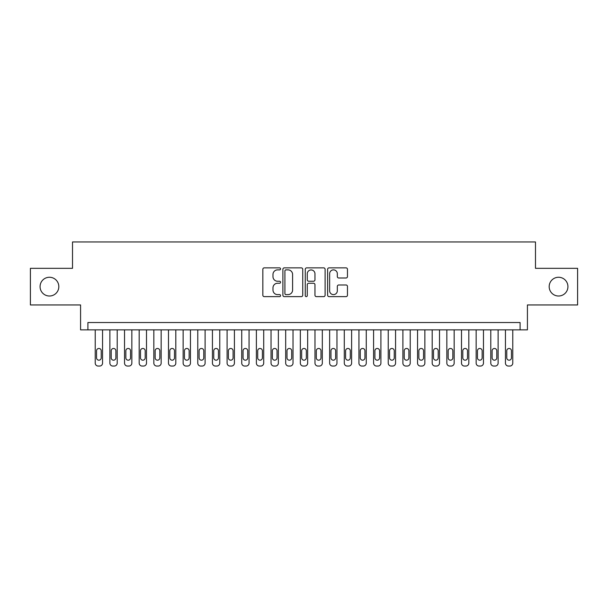 <?xml version="1.0" encoding="UTF-8"?>
<svg xmlns="http://www.w3.org/2000/svg" width="608" height="608" viewBox="0 0 608 608"><rect width="100%" height="100%" fill="white"/><g stroke="black" fill="none" stroke-linecap="round" stroke-linejoin="round"><path stroke-width="0.91" d="M280.562 268.873A1.003 1.003 0 0 0 279.551 267.862L264.275 267.862A1.436 1.436 0 0 0 262.838 269.298L262.838 295.184A1.436 1.436 0 0 0 264.275 296.628L279.551 296.628A1.003 1.003 0 0 0 280.562 295.617A1.003 1.003 0 0 0 279.551 294.614L277.575 294.614A4.598 4.598 0 0 1 272.977 290.008L272.977 287.85A4.598 4.598 0 0 1 277.575 283.252L279.551 283.252A1.003 1.003 0 0 0 280.562 282.241A1.003 1.003 0 0 0 279.551 281.238L277.575 281.238A4.598 4.598 0 0 1 272.977 276.632L272.977 274.482A4.598 4.598 0 0 1 277.575 269.876L279.551 269.876A1.003 1.003 0 0 0 280.562 268.873M549.176 286.642A9.378 9.378 0 0 0 558.554 296.012A9.378 9.378 0 0 0 567.933 286.642A9.378 9.378 0 0 0 558.554 277.263A9.378 9.378 0 0 0 549.176 286.642M40.067 286.642A9.378 9.378 0 0 0 49.446 296.012A9.378 9.378 0 0 0 58.824 286.642A9.378 9.378 0 0 0 49.446 277.263A9.378 9.378 0 0 0 40.067 286.642M346.028 278A1.436 1.436 0 0 0 347.464 276.564L347.464 269.298A1.436 1.436 0 0 0 346.028 267.862L329.057 267.862A1.436 1.436 0 0 0 327.621 269.298L327.621 295.184A1.436 1.436 0 0 0 329.057 296.628L346.028 296.628A1.436 1.436 0 0 0 347.464 295.184L347.464 286.414A1.436 1.436 0 0 0 346.028 284.977L338.762 284.977A1.436 1.436 0 0 0 337.326 286.414L337.326 290.761A3.846 3.846 0 0 1 333.48 294.614A3.846 3.846 0 0 1 329.635 290.761L329.635 273.722A3.846 3.846 0 0 1 333.48 269.876A3.846 3.846 0 0 1 337.326 273.722L337.326 276.564A1.436 1.436 0 0 0 338.762 278L346.028 278M520.098 329.855L527.425 329.855L527.425 304.95L577.6 304.95L577.6 268.326L535.481 268.326L535.481 241.954L72.519 241.954L72.519 268.326L30.4 268.326L30.4 304.95L80.575 304.95L80.575 329.855L520.098 329.855L520.098 322.536L87.902 322.536L87.902 329.855M302.738 269.298A1.436 1.436 0 0 0 301.302 267.862L284.331 267.862A1.436 1.436 0 0 0 282.895 269.298L282.895 295.184A1.436 1.436 0 0 0 284.331 296.628L301.302 296.628A1.436 1.436 0 0 0 302.738 295.184L302.738 269.298M306.698 267.862L323.669 267.862A1.436 1.436 0 0 1 325.105 269.298L325.105 295.184A1.436 1.436 0 0 1 323.669 296.628L316.403 296.628A1.436 1.436 0 0 1 314.967 295.184L314.967 284.688A1.436 1.436 0 0 0 313.53 283.252L308.712 283.252A1.436 1.436 0 0 0 307.268 284.688L307.268 295.617A1.003 1.003 0 0 1 306.265 296.628A1.003 1.003 0 0 1 305.262 295.617L305.262 269.298A1.436 1.436 0 0 1 306.698 267.862M285.92 269.876A1.003 1.003 0 0 0 284.909 270.887L284.909 293.603A1.003 1.003 0 0 0 285.92 294.614L288.002 294.614A4.598 4.598 0 0 0 292.6 290.008L292.6 274.482A4.598 4.598 0 0 0 288.002 269.876L285.92 269.876M314.967 273.798A3.846 3.846 0 0 0 311.121 269.952A3.846 3.846 0 0 0 307.268 273.798L307.268 279.802A1.436 1.436 0 0 0 308.712 281.238L313.53 281.238A1.436 1.436 0 0 0 314.967 279.802L314.967 273.798M102.554 329.855L102.554 363.113A2.934 2.934 91.3 0 1 99.621 366.046L98.162 366.046A2.934 2.934 91.3 0 1 95.228 363.113L95.228 329.855M101.232 357.838L101.232 350.808A2.341 2.341 91.3 0 0 98.891 348.468A2.341 2.341 91.3 0 0 96.55 350.808L96.55 357.838A2.341 2.341 91.3 0 0 98.891 360.187A2.341 2.341 91.3 0 0 101.232 357.838M117.207 329.855L117.207 363.113A2.934 2.934 91.3 0 1 114.274 366.046L112.807 366.046A2.934 2.934 91.3 0 1 109.881 363.113L109.881 329.855M115.885 357.838L115.885 350.808A2.341 2.341 91.3 0 0 113.544 348.468A2.341 2.341 91.3 0 0 111.196 350.808L111.196 357.838A2.341 2.341 91.3 0 0 113.544 360.187A2.341 2.341 91.3 0 0 115.885 357.838M131.852 329.855L131.852 363.113A2.934 2.934 91.3 0 1 128.926 366.046L127.46 366.046A2.934 2.934 91.3 0 1 124.534 363.113L124.534 329.855M130.538 357.838L130.538 350.808A2.341 2.341 91.3 0 0 128.189 348.468A2.341 2.341 91.3 0 0 125.848 350.808L125.848 357.838A2.341 2.341 91.3 0 0 128.189 360.187A2.341 2.341 91.3 0 0 130.538 357.838M146.505 329.855L146.505 363.113A2.934 2.934 91.3 0 1 143.579 366.046L142.112 366.046A2.934 2.934 91.3 0 1 139.179 363.113L139.179 329.855M145.19 357.838L145.19 350.808A2.341 2.341 91.3 0 0 142.842 348.468A2.341 2.341 91.3 0 0 140.501 350.808L140.501 357.838A2.341 2.341 91.3 0 0 142.842 360.187A2.341 2.341 91.3 0 0 145.19 357.838M161.158 329.855L161.158 363.113A2.934 2.934 91.3 0 1 158.224 366.046L156.765 366.046A2.934 2.934 91.3 0 1 153.832 363.113L153.832 329.855M159.836 357.838L159.836 350.808A2.341 2.341 91.3 0 0 157.495 348.468A2.341 2.341 91.3 0 0 155.146 350.808L155.146 357.838A2.341 2.341 91.3 0 0 157.495 360.187A2.341 2.341 91.3 0 0 159.836 357.838M175.811 329.855L175.811 363.113A2.934 2.934 91.3 0 1 172.877 366.046L171.41 366.046A2.934 2.934 91.3 0 1 168.484 363.113L168.484 329.855M174.488 357.838L174.488 350.808A2.341 2.341 91.3 0 0 172.148 348.468A2.341 2.341 91.3 0 0 169.799 350.808L169.799 357.838A2.341 2.341 91.3 0 0 172.148 360.187A2.341 2.341 91.3 0 0 174.488 357.838M190.456 329.855L190.456 363.113A2.934 2.934 91.3 0 1 187.53 366.046L186.063 366.046A2.934 2.934 91.3 0 1 183.13 363.113L183.13 329.855M189.141 357.838L189.141 350.808A2.341 2.341 91.3 0 0 186.793 348.468A2.341 2.341 91.3 0 0 184.452 350.808L184.452 357.838A2.341 2.341 91.3 0 0 186.793 360.187A2.341 2.341 91.3 0 0 189.141 357.838M205.109 329.855L205.109 363.113A2.934 2.934 91.3 0 1 202.175 366.046L200.716 366.046A2.934 2.934 91.3 0 1 197.782 363.113L197.782 329.855M203.786 357.838L203.786 350.808A2.341 2.341 91.3 0 0 201.446 348.468A2.341 2.341 91.3 0 0 199.105 350.808L199.105 357.838A2.341 2.341 91.3 0 0 201.446 360.187A2.341 2.341 91.3 0 0 203.786 357.838M219.762 329.855L219.762 363.113A2.934 2.934 91.3 0 1 216.828 366.046L215.361 366.046A2.934 2.934 91.3 0 1 212.435 363.113L212.435 329.855M218.439 357.838L218.439 350.808A2.341 2.341 91.3 0 0 216.098 348.468A2.341 2.341 91.3 0 0 213.75 350.808L213.75 357.838A2.341 2.341 91.3 0 0 216.098 360.187A2.341 2.341 91.3 0 0 218.439 357.838M234.407 329.855L234.407 363.113A2.934 2.934 91.3 0 1 231.481 366.046L230.014 366.046A2.934 2.934 91.3 0 1 227.088 363.113L227.088 329.855M233.092 357.838L233.092 350.808A2.341 2.341 91.3 0 0 230.744 348.468A2.341 2.341 91.3 0 0 228.403 350.808L228.403 357.838A2.341 2.341 91.3 0 0 230.744 360.187A2.341 2.341 91.3 0 0 233.092 357.838M249.06 329.855L249.06 363.113A2.934 2.934 91.3 0 1 246.134 366.046L244.667 366.046A2.934 2.934 91.3 0 1 241.733 363.113L241.733 329.855M247.745 357.838L247.745 350.808A2.341 2.341 91.3 0 0 245.396 348.468A2.341 2.341 91.3 0 0 243.056 350.808L243.056 357.838A2.341 2.341 91.3 0 0 245.396 360.187A2.341 2.341 91.3 0 0 247.745 357.838M263.712 329.855L263.712 363.113A2.934 2.934 91.3 0 1 260.779 366.046L259.312 366.046A2.934 2.934 91.3 0 1 256.386 363.113L256.386 329.855M262.39 357.838L262.39 350.808A2.341 2.341 91.3 0 0 260.049 348.468A2.341 2.341 91.3 0 0 257.701 350.808L257.701 357.838A2.341 2.341 91.3 0 0 260.049 360.187A2.341 2.341 91.3 0 0 262.39 357.838M278.365 329.855L278.365 363.113A2.934 2.934 91.3 0 1 275.432 366.046L273.965 366.046A2.934 2.934 91.3 0 1 271.039 363.113L271.039 329.855M277.043 357.838L277.043 350.808A2.341 2.341 91.3 0 0 274.702 348.468A2.341 2.341 91.3 0 0 272.354 350.808L272.354 357.838A2.341 2.341 91.3 0 0 274.702 360.187A2.341 2.341 91.3 0 0 277.043 357.838M293.01 329.855L293.01 363.113A2.934 2.934 91.3 0 1 290.084 366.046L288.618 366.046A2.934 2.934 91.3 0 1 285.684 363.113L285.684 329.855M291.696 357.838L291.696 350.808A2.341 2.341 91.3 0 0 289.347 348.468A2.341 2.341 91.3 0 0 287.006 350.808L287.006 357.838A2.341 2.341 91.3 0 0 289.347 360.187A2.341 2.341 91.3 0 0 291.696 357.838M307.663 329.855L307.663 363.113A2.934 2.934 91.3 0 1 304.73 366.046L303.27 366.046A2.934 2.934 91.3 0 1 300.337 363.113L300.337 329.855M306.341 357.838L306.341 350.808A2.341 2.341 91.3 0 0 304 348.468A2.341 2.341 91.3 0 0 301.659 350.808L301.659 357.838A2.341 2.341 91.3 0 0 304 360.187A2.341 2.341 91.3 0 0 306.341 357.838M322.316 329.855L322.316 363.113A2.934 2.934 91.3 0 1 319.382 366.046L317.916 366.046A2.934 2.934 91.3 0 1 314.99 363.113L314.99 329.855M320.994 357.838L320.994 350.808A2.341 2.341 91.3 0 0 318.653 348.468A2.341 2.341 91.3 0 0 316.304 350.808L316.304 357.838A2.341 2.341 91.3 0 0 318.653 360.187A2.341 2.341 91.3 0 0 320.994 357.838M336.961 329.855L336.961 363.113A2.934 2.934 91.3 0 1 334.035 366.046L332.568 366.046A2.934 2.934 91.3 0 1 329.635 363.113L329.635 329.855M335.646 357.838L335.646 350.808A2.341 2.341 91.3 0 0 333.298 348.468A2.341 2.341 91.3 0 0 330.957 350.808L330.957 357.838A2.341 2.341 91.3 0 0 333.298 360.187A2.341 2.341 91.3 0 0 335.646 357.838M351.614 329.855L351.614 363.113A2.934 2.934 91.3 0 1 348.688 366.046L347.221 366.046A2.934 2.934 91.3 0 1 344.288 363.113L344.288 329.855M350.299 357.838L350.299 350.808A2.341 2.341 91.3 0 0 347.951 348.468A2.341 2.341 91.3 0 0 345.61 350.808L345.61 357.838A2.341 2.341 91.3 0 0 347.951 360.187A2.341 2.341 91.3 0 0 350.299 357.838M366.267 329.855L366.267 363.113A2.934 2.934 91.3 0 1 363.333 366.046L361.866 366.046A2.934 2.934 91.3 0 1 358.94 363.113L358.94 329.855M364.944 357.838L364.944 350.808A2.341 2.341 91.3 0 0 362.604 348.468A2.341 2.341 91.3 0 0 360.255 350.808L360.255 357.838A2.341 2.341 91.3 0 0 362.604 360.187A2.341 2.341 91.3 0 0 364.944 357.838M380.912 329.855L380.912 363.113A2.934 2.934 91.3 0 1 377.986 366.046L376.519 366.046A2.934 2.934 91.3 0 1 373.593 363.113L373.593 329.855M379.597 357.838L379.597 350.808A2.341 2.341 91.3 0 0 377.256 348.468A2.341 2.341 91.3 0 0 374.908 350.808L374.908 357.838A2.341 2.341 91.3 0 0 377.256 360.187A2.341 2.341 91.3 0 0 379.597 357.838M395.565 329.855L395.565 363.113A2.934 2.934 91.3 0 1 392.639 366.046L391.172 366.046A2.934 2.934 91.3 0 1 388.238 363.113L388.238 329.855M394.25 357.838L394.25 350.808A2.341 2.341 91.3 0 0 391.902 348.468A2.341 2.341 91.3 0 0 389.561 350.808L389.561 357.838A2.341 2.341 91.3 0 0 391.902 360.187A2.341 2.341 91.3 0 0 394.25 357.838M410.218 329.855L410.218 363.113A2.934 2.934 91.3 0 1 407.284 366.046L405.825 366.046A2.934 2.934 91.3 0 1 402.891 363.113L402.891 329.855M408.895 357.838L408.895 350.808A2.341 2.341 91.3 0 0 406.554 348.468A2.341 2.341 91.3 0 0 404.214 350.808L404.214 357.838A2.341 2.341 91.3 0 0 406.554 360.187A2.341 2.341 91.3 0 0 408.895 357.838M424.87 329.855L424.87 363.113A2.934 2.934 91.3 0 1 421.937 366.046L420.47 366.046A2.934 2.934 91.3 0 1 417.544 363.113L417.544 329.855M423.548 357.838L423.548 350.808A2.341 2.341 91.3 0 0 421.207 348.468A2.341 2.341 91.3 0 0 418.859 350.808L418.859 357.838A2.341 2.341 91.3 0 0 421.207 360.187A2.341 2.341 91.3 0 0 423.548 357.838M439.516 329.855L439.516 363.113A2.934 2.934 91.3 0 1 436.59 366.046L435.123 366.046A2.934 2.934 91.3 0 1 432.189 363.113L432.189 329.855M438.201 357.838L438.201 350.808A2.341 2.341 91.3 0 0 435.852 348.468A2.341 2.341 91.3 0 0 433.512 350.808L433.512 357.838A2.341 2.341 91.3 0 0 435.852 360.187A2.341 2.341 91.3 0 0 438.201 357.838M454.168 329.855L454.168 363.113A2.934 2.934 91.3 0 1 451.235 366.046L449.776 366.046A2.934 2.934 91.3 0 1 446.842 363.113L446.842 329.855M452.854 357.838L452.854 350.808A2.341 2.341 91.3 0 0 450.505 348.468A2.341 2.341 91.3 0 0 448.164 350.808L448.164 357.838A2.341 2.341 91.3 0 0 450.505 360.187A2.341 2.341 91.3 0 0 452.854 357.838M468.821 329.855L468.821 363.113A2.934 2.934 91.3 0 1 465.888 366.046L464.421 366.046A2.934 2.934 91.3 0 1 461.495 363.113L461.495 329.855M467.499 357.838L467.499 350.808A2.341 2.341 91.3 0 0 465.158 348.468A2.341 2.341 91.3 0 0 462.81 350.808L462.81 357.838A2.341 2.341 91.3 0 0 465.158 360.187A2.341 2.341 91.3 0 0 467.499 357.838M483.466 329.855L483.466 363.113A2.934 2.934 91.3 0 1 480.54 366.046L479.074 366.046A2.934 2.934 91.3 0 1 476.148 363.113L476.148 329.855M482.152 357.838L482.152 350.808A2.341 2.341 91.3 0 0 479.811 348.468A2.341 2.341 91.3 0 0 477.462 350.808L477.462 357.838A2.341 2.341 91.3 0 0 479.811 360.187A2.341 2.341 91.3 0 0 482.152 357.838M498.119 329.855L498.119 363.113A2.934 2.934 91.3 0 1 495.193 366.046L493.726 366.046A2.934 2.934 91.3 0 1 490.793 363.113L490.793 329.855M496.804 357.838L496.804 350.808A2.341 2.341 91.3 0 0 494.456 348.468A2.341 2.341 91.3 0 0 492.115 350.808L492.115 357.838A2.341 2.341 91.3 0 0 494.456 360.187A2.341 2.341 91.3 0 0 496.804 357.838M512.772 329.855L512.772 363.113A2.934 2.934 91.3 0 1 509.838 366.046L508.379 366.046A2.934 2.934 91.3 0 1 505.446 363.113L505.446 329.855M511.45 357.838L511.45 350.808A2.341 2.341 91.3 0 0 509.109 348.468A2.341 2.341 91.3 0 0 506.768 350.808L506.768 357.838A2.341 2.341 91.3 0 0 509.109 360.187A2.341 2.341 91.3 0 0 511.45 357.838"/></g></svg>
